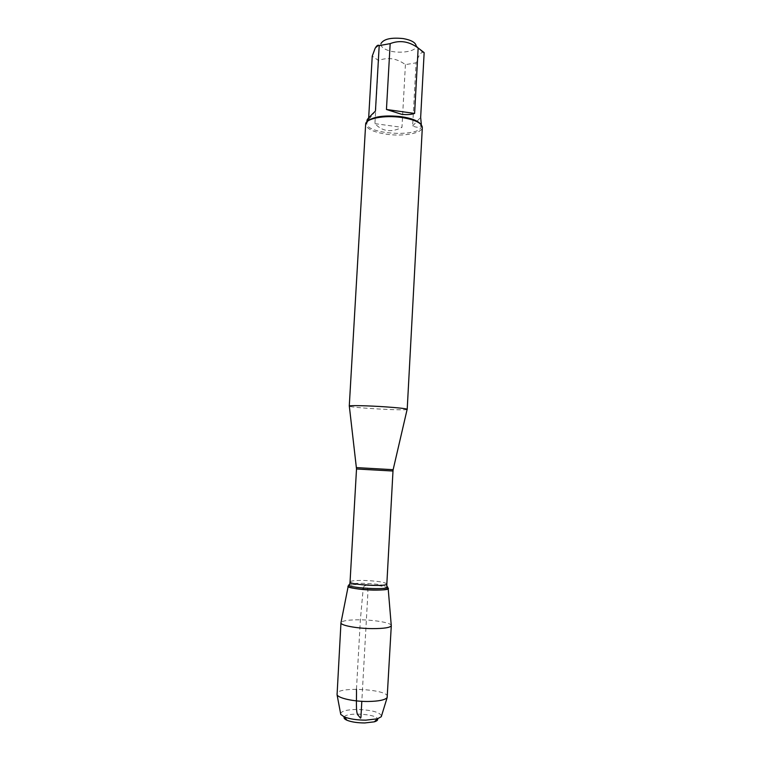 <?xml version="1.0" encoding="UTF-8"?>
<svg xmlns="http://www.w3.org/2000/svg" width="761" height="761" viewBox="0 0 761 761"><rect width="100%" height="100%" fill="white"/><g stroke="black" fill="none" stroke-linecap="round" stroke-linejoin="round"><path stroke-width="0.57" stroke-dasharray="3.81 2.85" d="M422.555 52.29L416.124 45.574C417.656 51.995 396.015 54.63 385.732 49.408C382.117 47.677 380.529 45.736 380.947 43.605L375.049 48.533M424.153 52.633L422.545 52.3C420.433 52.823 418.274 56.333 416.077 62.84L405.423 64.637C396.795 58.302 387.844 56.942 378.54 60.538L372.243 56.124M368.039 120.885L366.85 123.253C365.328 134.421 421.518 137.56 421.252 126.297L420.338 123.815M368.666 117.879L368.552 119.867L367.03 120.209M405.423 64.637L401.96 127.344C391.373 132.794 382.364 131.558 374.926 123.643L378.54 60.538M421.442 122.892C421.033 127.353 418.093 128.362 412.643 125.926L416.077 62.84M407.135 409.408C405.879 410.902 350.402 407.801 349.328 406.174M388.177 588.481L388.158 588.234C385.494 586.293 377.294 585.038 363.558 584.486C375.211 584.905 383.173 585.96 387.454 587.644L386.797 586.36C382.688 584.752 375.021 583.744 363.796 583.335C356.804 583.202 352.143 583.516 349.813 584.296L349.014 585.494C351.439 584.686 356.291 584.343 363.558 584.486C354.616 584.343 349.508 584.848 348.253 585.999L348.205 586.246M366.935 121.779L366.85 123.225L365.651 124.29C366.469 128.885 373.508 132.214 386.778 134.269C403.492 136.685 422.345 133.242 422.326 127.458L421.252 126.297L421.337 124.814M412.643 125.926L420.662 117.384M375.449 111.058L368.552 119.867M374.926 123.643L401.96 127.344M391.297 625.618L391.249 625.323C390.65 622.736 374.773 619.958 360.372 619.806C349.156 619.739 342.716 620.643 341.042 622.517M387.454 696.762C388.804 689.124 336.362 686.194 336.857 693.927M344.238 716.91C346.521 712.22 375.81 713.866 377.561 718.774M381.556 715.835C379.339 711.982 370.978 709.861 356.452 709.461C346.921 709.671 341.632 711.031 340.595 713.542M356.462 689.209L360.372 619.806L363.102 589.537M363.225 588.139C364.519 583.82 367.867 584.933 367.905 592.543L361.817 701.319M393.152 469.661L356.509 467.606M356.519 468.985L392.99 471.021M386.835 583.972C384.961 582.175 377.408 581.004 364.158 580.443C355.454 580.301 350.754 580.786 350.05 581.918"/><path stroke-width="1.14" d="M380.947 43.605C383.677 39.001 391.106 37.327 403.254 38.583C410.969 40 415.259 42.331 416.124 45.574M368.666 117.879L372.243 56.124L375.04 48.552C376.6 45.565 377.989 44.595 379.206 45.622L390.174 43.624C399.848 39.914 409.18 41.379 418.16 48.019L424.153 52.633L420.662 117.384L421.337 124.814M420.338 123.815C417.437 120.552 411.102 118.174 401.323 116.68C385.228 114.987 374.136 116.385 368.039 120.885M390.174 43.624L386.445 109.479L401.466 114.236C406.545 114.921 410.921 114.654 414.602 113.437L418.16 48.019M366.935 121.779L367.03 120.209C367.173 119.306 369.979 116.252 375.449 111.058L379.206 45.622M349.328 406.174L349.309 406.022C349.632 405.261 368.362 405.68 385.561 406.859C398.621 407.782 405.822 408.581 407.164 409.256L407.135 409.408M387.454 587.644C396.471 592.362 339.53 589.176 349.014 585.494M422.326 127.458L422.336 127.42C421.784 122.959 414.859 119.639 401.58 117.46C384.295 114.882 365.337 118.621 365.651 124.252L365.651 124.29M414.602 113.437L386.445 109.479M348.253 585.999C346.845 587.606 360.286 589.861 373.014 590.098C383.011 590.213 388.053 589.585 388.158 588.234M348.205 586.246L340.966 622.802C340.253 625.361 356.728 628.5 372.186 628.624C384.105 628.624 390.469 627.625 391.297 625.618L387.149 697.599C385.009 699.996 378.674 701.29 368.143 701.48C353.96 701.642 338.502 698.256 337.066 694.803L340.966 622.802M377.561 718.774C378.112 719.982 377.037 721 374.326 721.828L364.795 722.95C357.527 722.921 351.639 722.046 347.102 720.306C344.505 719.174 343.553 718.051 344.238 716.91M340.595 713.542L340.766 714.446L344.314 716.948C349.822 719.04 357.004 720.115 365.87 720.153L377.475 718.803L381.28 716.71L381.556 715.835M363.102 589.537L363.225 588.139M361.817 701.319L361.104 714.113C361.075 717.956 360.685 719.031 359.915 717.338L358.031 715.159C355.482 712.762 356.776 697.713 356.462 689.209M356.509 467.606L393.142 469.689L407.164 409.256M393.142 469.689L392.99 471.021L356.519 468.985L350.05 581.918C348.842 584.838 387.701 587.007 386.835 583.972L386.835 586.084M386.797 586.36C395.444 590.859 340.719 587.796 349.813 584.296M356.519 468.985L349.309 406.022M392.99 471.021L386.835 583.972M350.05 581.918L349.803 584.02M407.202 409.323L422.336 127.42M349.27 406.089L365.651 124.252M388.177 588.481L391.249 625.323M374.326 721.828L377.475 718.803M347.102 720.306L344.314 716.948M381.28 716.71L387.149 697.599M340.766 714.446L337.066 694.803"/></g></svg>
